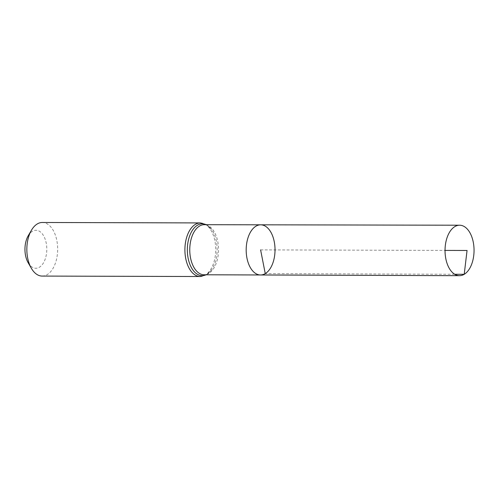 <?xml version="1.0" encoding="UTF-8"?>
<svg xmlns="http://www.w3.org/2000/svg" width="499" height="499" viewBox="0 0 499 499"><rect width="100%" height="100%" fill="white"/><g stroke="black" fill="none" stroke-linecap="round" stroke-linejoin="round"><path stroke-width="0.37" stroke-dasharray="2.5 1.87" d="M28.162 262.755A19.006 10.928 90.2 0 0 39.402 267.227A19.006 10.928 90.2 0 0 45.184 239.252A19.006 10.928 90.2 0 0 28.237 235.721M42.178 276.078A26.796 15.407 90.2 0 0 47.224 274.612A26.796 15.407 90.2 0 0 57.46 244.872A26.796 15.407 90.2 0 0 42.328 222.479M260.665 224.812A25.081 14.421 -89.8 0 1 275.024 249.93A25.081 14.421 -89.8 0 1 260.522 274.974M260.603 249.893L445.033 250.411M454.714 274.275L265.256 273.608M206.143 224.7A25.917 14.901 -89.8 0 1 211.414 229.266C207.796 225.498 205.395 223.976 204.216 224.693A25.037 14.396 -89.8 0 1 218.362 245.614A25.037 14.396 -89.8 0 1 208.794 273.408A25.037 14.396 -89.8 0 1 204.072 274.774C205.251 275.498 207.659 273.988 211.295 270.246A25.917 14.901 -89.8 0 1 206.006 274.781M206.536 224.7L211.414 229.266A25.917 14.901 -89.8 0 1 211.295 270.246L206.393 274.781M200.386 222.922A26.796 15.407 -89.8 0 1 215.518 245.321A26.796 15.407 -89.8 0 1 205.282 275.061A26.796 15.407 -89.8 0 1 200.236 276.521"/><path stroke-width="0.75" d="M265.256 273.608A25.081 14.421 90.2 0 0 274.837 245.764A25.081 14.421 90.2 0 0 260.665 224.812A25.081 14.421 90.2 0 0 246.182 249.849A25.081 14.421 90.2 0 0 260.522 274.974A25.081 14.421 90.2 0 0 265.256 273.608L260.603 249.893M200.386 222.922L42.328 222.479A26.796 15.407 90.2 0 0 31.481 230.182L28.237 235.721A19.006 10.928 90.2 0 0 28.162 262.755L31.368 268.312A26.796 15.407 90.2 0 0 42.178 276.078L200.236 276.521A26.796 15.407 -89.8 0 1 185.104 254.128A26.796 15.407 -89.8 0 1 195.34 224.388A26.796 15.407 -89.8 0 1 200.386 222.922L206.536 224.7M31.481 230.182A26.796 15.407 90.2 0 0 31.368 268.312M260.665 224.812L204.216 224.693A25.037 14.396 -89.8 0 0 199.506 226.059A25.037 14.396 -89.8 0 0 189.944 253.841A25.037 14.396 -89.8 0 0 204.072 274.774L260.522 274.974A25.081 14.421 -89.8 0 1 246.369 254.01A25.081 14.421 -89.8 0 1 255.95 226.178A25.081 14.421 -89.8 0 1 260.665 224.812L459.604 225.217A25.237 14.508 -89.8 0 1 474.05 250.492A25.237 14.508 -89.8 0 1 459.46 275.685A25.237 14.508 -89.8 0 1 445.22 254.59A25.237 14.508 -89.8 0 1 454.857 226.59A25.237 14.508 -89.8 0 1 459.604 225.217M445.033 250.411L467.052 250.473L464.22 274.307L454.714 274.275M206.006 274.781A25.917 14.901 -89.8 0 1 187.961 257.278A25.917 14.901 -89.8 0 1 197.423 225.224A25.917 14.901 -89.8 0 1 206.143 224.7M200.236 276.521L206.393 274.781M260.522 274.974L459.46 275.685"/></g></svg>
